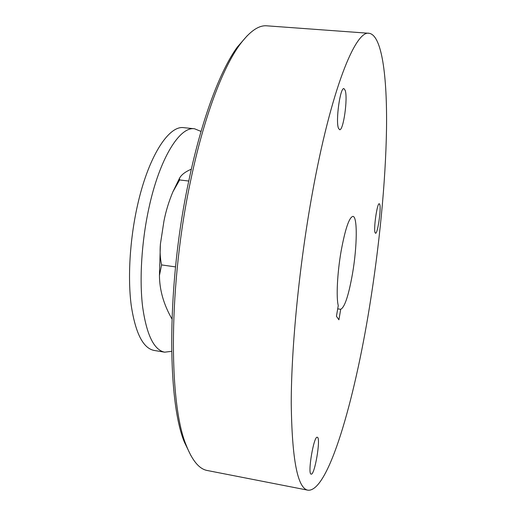 <?xml version="1.0" encoding="UTF-8"?>
<svg xmlns="http://www.w3.org/2000/svg" width="516" height="516" viewBox="0 0 516 516"><rect width="100%" height="100%" fill="white"/><g stroke="black" fill="none" stroke-linecap="round" stroke-linejoin="round"><path stroke-width="0.77" d="M171.622 351.319L164.669 352.183C154.007 350.042 146.667 335 142.648 307.059C139.281 279.549 141.565 241.752 148.86 208.277C159.567 158.309 179.813 126.207 194.564 128.774L201.047 131.432M194.564 128.774L183.877 127.678C168.674 125.066 147.982 157.019 137.179 206.806C129.819 240.159 127.633 277.847 131.212 305.298C135.463 333.194 143.08 348.236 154.065 350.428L164.669 352.183M369.482 307.13C354.498 400.164 328.402 492.174 307.981 490.2C297.538 488.458 291.959 459.44 291.237 403.144C291.301 346.881 299.286 265.263 312.193 194.022C330.859 90.1 355.485 29.805 369.127 33.295C381.924 35.178 387.213 76.239 386.516 128.852C385.658 182.2 379.318 246.467 369.482 307.13M307.981 490.2L207.38 470.521C199.286 469.128 192.21 460.64 186.141 445.063C168.41 402.925 168.513 283.084 190.823 179.852C203.846 117.48 222.583 68.215 239.708 44.802C249.654 31.373 258.716 25.045 266.888 25.826L369.127 33.295M247.312 35.643L237.334 47.059C220.319 70.286 201.756 118.951 188.888 180.458C166.849 282.239 166.81 400.403 184.451 442.264L191.068 455.905M375.093 232.697C373.384 229.001 377.202 202.627 379.279 203.749L379.757 204.42C381.35 208.638 377.609 234.193 375.525 233.245L375.093 232.697M345.204 90.377C348.003 98.272 343.366 130.967 339.625 129.697L338.477 128.258C335.458 121.299 340.186 87.081 343.953 88.623L345.204 90.377M317.405 437.31C321.004 438.097 314.695 475.52 311.161 474.127L311.142 474.127C307.304 474.268 313.805 435.491 317.288 437.271L317.405 437.31M338.264 305.575C336.097 297.429 337.309 272.906 341.115 251.131C345.256 228.794 349.197 217.21 352.938 216.391C357.633 216.449 357.182 246.667 352.512 273.622C348.623 295.52 344.688 307.407 340.702 309.297L338.915 319.791L336.445 316.256L338.264 305.575M337.703 308.858L340.702 309.297M191.352 169.164C185.225 171.789 181.271 174.84 179.478 178.317L179.626 179.955L172.854 191.907C168.797 201.646 165.823 211.399 163.94 221.151L160.411 244.049C159.779 251.415 160.173 258.368 161.572 264.921L159.444 275.421C159.554 290.127 163.714 304.621 171.931 318.907M175.511 266.895L161.572 264.921M188.766 181.032L179.626 179.955M184.451 442.264L186.141 445.063M237.334 47.059L239.708 44.802M179.478 178.317L172.957 191.681M160.366 244.713L159.45 275.241"/></g></svg>
